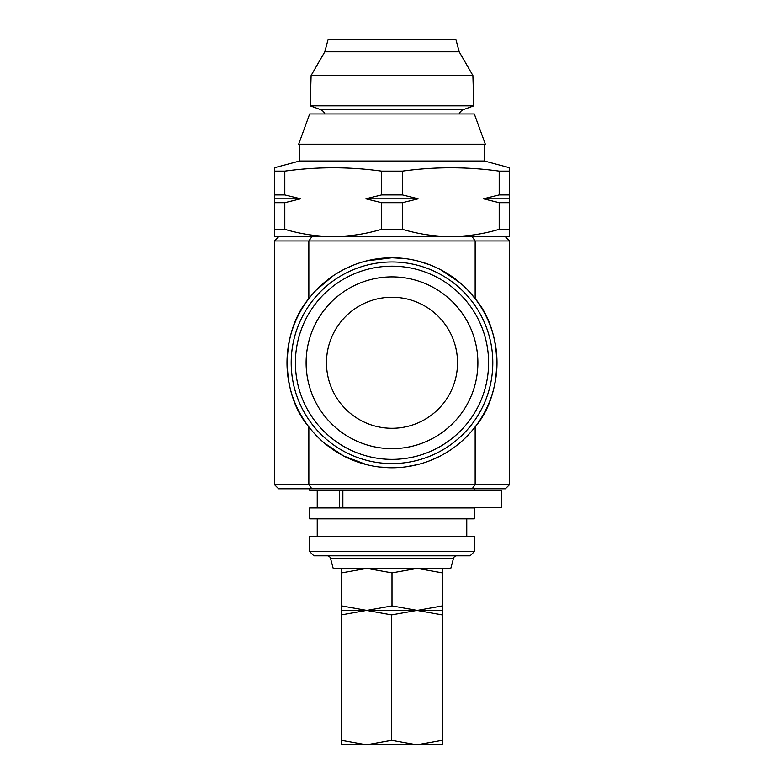 <?xml version="1.0" encoding="UTF-8"?>
<svg xmlns="http://www.w3.org/2000/svg" width="784" height="784" viewBox="0 0 784 784"><rect width="100%" height="100%" fill="white"/><g stroke="black" fill="none" stroke-linecap="round" stroke-linejoin="round"><path stroke-width="1.18" d="M400.82 490.696L501.623 490.696L501.623 507.503L339.296 507.503L339.296 490.696L400.82 490.696M324.801 51.803L459.199 51.803L455.827 39.2L328.173 39.2L324.801 51.803L311.111 75.519L310.16 105.82L320.117 109.437A8.399 8.399 0 0 1 324.929 113.964M320.117 109.437L463.883 109.437A8.399 8.399 0 0 0 459.071 113.964M463.883 109.437L473.84 105.82L310.16 105.82M311.111 75.519L472.889 75.519L473.84 105.82M459.199 51.803L472.889 75.519M311.797 113.964L474.32 113.964L485.325 144.197L298.675 144.197L309.68 113.964L311.797 113.964M392 463.569A100.803 100.803 0 0 1 291.197 362.767A100.803 100.803 0 0 1 392 261.964A100.803 100.803 0 0 1 492.803 362.767A100.803 100.803 0 0 1 392 463.569M392 428.289A65.523 65.523 0 0 1 326.477 362.767A65.523 65.523 0 0 1 392 297.244A65.523 65.523 0 0 1 457.523 362.767A65.523 65.523 0 0 1 392 428.289M392 448.654A85.887 85.887 0 0 1 306.113 362.767A85.887 85.887 0 0 1 392 276.879A85.887 85.887 0 0 1 477.887 362.767A85.887 85.887 0 0 1 392 448.654M309.68 488.765L309.68 490.284L474.32 490.284L474.32 488.765M317.236 507.924L317.236 490.284M309.68 518.841L474.32 518.841L474.32 507.924L309.68 507.924L309.68 518.841M466.764 536.481L466.764 518.841M317.236 536.481L317.236 518.841M309.68 551.603L474.32 551.603L474.32 536.481L309.68 536.481L309.68 551.603L313.884 555.797L470.116 555.797L474.32 551.603M327.242 555.797A3.361 3.361 0 0 1 330.495 558.286L453.505 558.286A3.361 3.361 0 0 1 456.758 555.797M330.495 558.286L333.2 568.4L450.8 568.4L453.505 558.286M392 488.765L278.604 488.765L274.4 484.571L509.6 484.571L505.396 488.765L392 488.765M404.936 258.563L392 257.769A104.997 104.997 0 0 1 496.997 362.767A104.997 104.997 0 0 1 392 467.764A104.997 104.997 0 0 1 287.003 362.767A104.997 104.997 0 0 1 392 257.769L366.638 260.876M404.907 466.97L417.411 464.647M429.367 460.894L440.451 455.916M472.184 488.765L475.153 484.571L475.153 426.878C503.818 393.695 503.818 331.838 475.153 298.655L467.989 290.305M459.777 282.573L440.51 269.647M429.377 264.649L417.519 260.915M299.596 144.197L299.596 161.004L484.404 161.004L484.404 144.197M299.596 161.004L274.4 167.756L274.4 171.128L284.808 171.128C317.069 166.669 349.331 166.669 381.592 171.128L402.408 171.128C434.669 166.669 466.931 166.669 499.192 171.128L509.6 171.128L509.6 168.217M484.404 161.004L509.6 167.756M333.19 236.601L333.2 236.601C316.756 236.454 300.625 234.034 284.808 229.33L274.4 229.33L274.4 236.601L450.8 236.601C434.356 236.454 418.225 234.034 402.408 229.33L381.592 229.33C365.746 234.024 349.615 236.445 333.2 236.601M509.6 171.128L509.6 229.33L499.192 229.33C483.346 234.024 467.215 236.445 450.8 236.601L509.6 236.601L509.6 229.33M274.4 229.33L274.4 171.128M284.808 171.128L284.808 194.922L300.595 198.803L284.808 202.684L284.808 229.33M381.592 229.33L381.592 202.684L365.805 198.803L381.592 194.922L381.592 171.128M402.408 171.128L402.408 194.922L418.195 198.803L402.408 202.684L402.408 229.33M499.192 229.33L499.192 202.684L483.405 198.803L499.192 194.922L499.192 171.128M509.6 202.684L499.192 202.684M499.192 194.922L509.6 194.922L509.6 198.803L483.405 198.803M402.408 202.684L381.592 202.684M381.592 194.922L402.408 194.922M284.808 202.684L274.4 202.684M274.4 194.922L284.808 194.922M274.4 198.803L300.595 198.803M365.805 198.803L418.195 198.803M509.6 240.972L274.4 240.972L278.604 236.768L505.396 236.768L509.6 240.972L509.6 484.571M354.672 264.629L343.598 269.588M333.386 275.654L316.079 290.237M311.816 236.768L308.847 240.972L308.847 298.655C280.182 331.838 280.182 393.695 308.847 426.878L308.847 484.571L311.816 488.765M324.272 443.009L343.608 455.955L366.618 464.657M379.201 466.99L392 467.764M274.4 240.972L274.4 484.571M341.599 568.4L341.599 572.898L366.804 568.4L392 572.898L417.196 568.4L442.401 572.898L442.401 568.4M341.599 605.895L341.599 610.403L366.804 610.403L341.599 605.895L341.599 572.898M392 605.895L366.804 610.403L417.196 610.403L392 605.895L392 572.898M442.401 605.895L417.196 610.403L442.401 610.403L442.401 572.898M341.599 610.403L341.393 614.901L366.491 610.403L391.588 614.901L416.892 610.403L442.196 614.901L442.401 610.403L442.401 744.8L442.196 740.302L416.892 744.8L391.588 740.302L366.491 744.8L341.393 740.302L341.599 744.8L442.401 744.8M341.393 614.901L341.393 740.302M391.588 614.901L391.588 740.302M442.196 614.901L442.196 740.302M392 459.365A96.599 96.599 0 0 1 295.401 362.767A96.599 96.599 0 0 1 392 266.168A96.599 96.599 0 0 1 488.599 362.767A96.599 96.599 0 0 1 392 459.365M472.184 236.768L475.153 240.972L475.153 298.655M342.863 490.696L342.863 507.503"/></g></svg>
